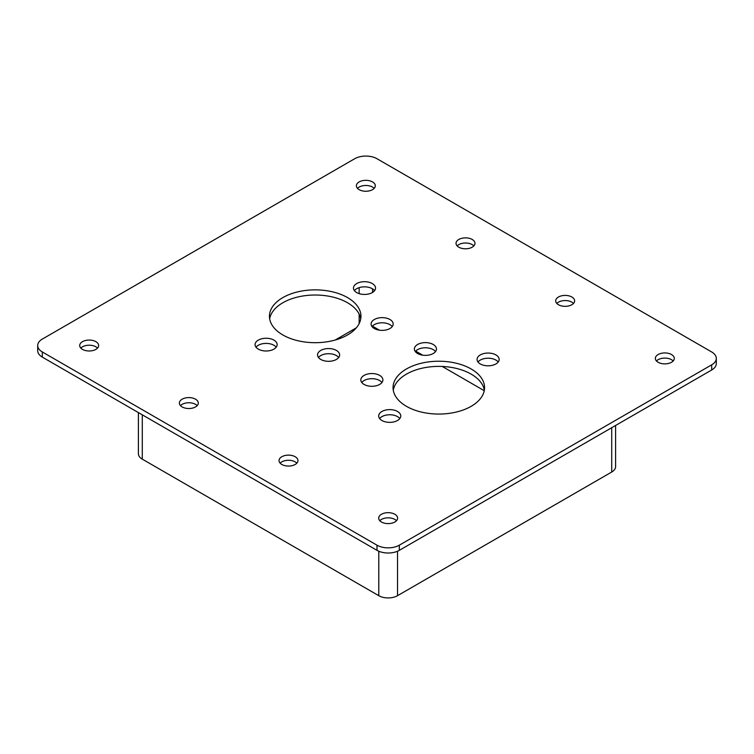 <?xml version="1.0" encoding="UTF-8"?>
<svg xmlns="http://www.w3.org/2000/svg" width="754" height="754" viewBox="0 0 754 754"><rect width="100%" height="100%" fill="white"/><g stroke="black" fill="none" stroke-linecap="round" stroke-linejoin="round"><path stroke-width="1.13" d="M356.359 327.811L335.172 340.045M379.46 330.195L372.542 326.199A9.463 5.466 0 0 0 372.419 326.133M484.247 390.704L442.268 366.463M422.74 355.191L415.699 351.119M615.603 425.463L615.603 466.613A13.252 7.653 180 0 1 611.72 472.023L397.528 595.688A13.252 7.653 180 0 1 378.781 595.688L142.28 459.139A13.252 7.653 180 0 1 138.397 453.729L138.397 412.589M37.7 345.521L37.7 350.676A15.777 9.105 0 0 0 42.318 357.113L377 550.345A15.777 9.105 0 0 0 399.309 550.345L711.682 369.997A15.777 9.105 0 0 0 716.3 363.56L716.3 358.404A15.777 9.105 0 0 0 711.682 351.967L377 158.736A15.777 9.105 0 0 0 354.691 158.736L42.318 339.083A15.777 9.105 0 0 0 37.7 345.521A15.777 9.105 0 0 0 42.318 351.967L377 545.189A15.777 9.105 0 0 0 399.309 545.189L711.682 364.842A15.777 9.105 0 0 0 716.3 358.404M80.829 348.103A9.463 5.466 180 0 1 95.871 346.812A9.463 5.466 180 0 1 97.52 348.103M280.149 463.173A9.463 5.466 180 0 1 295.191 461.891A9.463 5.466 180 0 1 296.84 463.173M556.82 303.447A9.463 5.466 180 0 1 571.862 302.156A9.463 5.466 180 0 1 573.511 303.447M457.16 245.908A9.463 5.466 180 0 1 472.202 244.616A9.463 5.466 180 0 1 473.851 245.908M379.809 520.712A9.463 5.466 180 0 1 394.851 519.431A9.463 5.466 180 0 1 396.5 520.712M656.48 360.978A9.463 5.466 180 0 1 671.522 359.696A9.463 5.466 180 0 1 673.171 360.978M180.489 405.643A9.463 5.466 180 0 1 195.531 404.351A9.463 5.466 180 0 1 197.18 405.643M357.5 188.368A9.463 5.466 180 0 1 372.542 187.077A9.463 5.466 180 0 1 374.191 188.368M318.48 357.5A11.046 6.381 180 0 1 336.388 355.568A11.046 6.381 180 0 1 338.687 357.5M336.388 350.422A11.046 6.381 180 0 1 339.63 354.927A11.046 6.381 180 0 1 328.584 361.307A11.046 6.381 180 0 1 317.538 354.927A11.046 6.381 180 0 1 324.361 349.036A11.046 6.381 180 0 1 336.388 350.422M372.033 326.586A11.046 6.381 180 0 1 389.941 324.654A11.046 6.381 180 0 1 392.231 326.586M389.941 319.498A11.046 6.381 180 0 1 393.173 324.013A11.046 6.381 180 0 1 382.127 330.384A11.046 6.381 180 0 1 371.091 324.013A11.046 6.381 180 0 1 377.905 318.122A11.046 6.381 180 0 1 389.941 319.498M361.769 382.495A11.046 6.381 180 0 1 379.677 380.563A11.046 6.381 180 0 1 381.967 382.495M379.677 375.407A11.046 6.381 180 0 1 382.909 379.922A11.046 6.381 180 0 1 371.873 386.293A11.046 6.381 180 0 1 360.827 379.922A11.046 6.381 180 0 1 367.641 374.031A11.046 6.381 180 0 1 379.677 375.407M415.313 351.581A11.046 6.381 180 0 1 433.23 349.649A11.046 6.381 180 0 1 435.52 351.581M433.23 344.493A11.046 6.381 180 0 1 436.462 348.998A11.046 6.381 180 0 1 425.416 355.379A11.046 6.381 180 0 1 414.37 348.998A11.046 6.381 180 0 1 421.194 343.108A11.046 6.381 180 0 1 433.23 344.493M256.011 347.198A11.046 6.381 180 0 1 273.919 345.266A11.046 6.381 180 0 1 276.209 347.198M273.919 340.111A11.046 6.381 180 0 1 277.152 344.625A11.046 6.381 180 0 1 266.105 350.996A11.046 6.381 180 0 1 255.069 344.625A11.046 6.381 180 0 1 261.883 338.734A11.046 6.381 180 0 1 273.919 340.111M354.399 290.648A11.046 6.381 180 0 1 372.316 288.716A11.046 6.381 180 0 1 374.606 290.648M372.316 283.561A11.046 6.381 180 0 1 375.549 288.075A11.046 6.381 180 0 1 364.502 294.446A11.046 6.381 180 0 1 353.466 288.075A11.046 6.381 180 0 1 360.28 282.184A11.046 6.381 180 0 1 372.316 283.561M379.62 418.564A11.046 6.381 180 0 1 397.528 416.632A11.046 6.381 180 0 1 399.818 418.564M397.528 411.477A11.046 6.381 180 0 1 400.76 415.982A11.046 6.381 180 0 1 389.714 422.363A11.046 6.381 180 0 1 378.678 415.982A11.046 6.381 180 0 1 385.492 410.091A11.046 6.381 180 0 1 397.528 411.477M478.008 362.014A11.046 6.381 180 0 1 495.925 360.082A11.046 6.381 180 0 1 498.215 362.014M495.925 354.927A11.046 6.381 180 0 1 499.157 359.432A11.046 6.381 180 0 1 488.111 365.813A11.046 6.381 180 0 1 477.065 359.432A11.046 6.381 180 0 1 483.889 353.541A11.046 6.381 180 0 1 495.925 354.927M269.659 318.857A45.749 26.418 180 0 1 299.772 296.567A45.749 26.418 180 0 1 347.547 302.759A45.749 26.418 180 0 1 360.732 318.857M347.547 297.604A45.749 26.418 180 0 1 360.949 316.284A45.749 26.418 180 0 1 315.2 342.693A45.749 26.418 180 0 1 269.442 316.284A45.749 26.418 180 0 1 297.689 291.873A45.749 26.418 180 0 1 347.547 297.604M393.268 390.223A45.749 26.418 180 0 1 423.38 367.933A45.749 26.418 180 0 1 471.156 374.125A45.749 26.418 180 0 1 484.341 390.223M471.156 368.97A45.749 26.418 180 0 1 484.558 387.65A45.749 26.418 180 0 1 438.8 414.059A45.749 26.418 180 0 1 393.051 387.65A45.749 26.418 180 0 1 421.298 363.239A45.749 26.418 180 0 1 471.156 368.97M95.871 341.656A9.463 5.466 180 0 1 98.642 345.521A9.463 5.466 180 0 1 89.179 350.987A9.463 5.466 180 0 1 79.707 345.521A9.463 5.466 180 0 1 85.551 340.478A9.463 5.466 180 0 1 95.871 341.656M295.191 456.736A9.463 5.466 180 0 1 297.962 460.6A9.463 5.466 180 0 1 288.499 466.066A9.463 5.466 180 0 1 279.027 460.6A9.463 5.466 180 0 1 284.871 455.548A9.463 5.466 180 0 1 295.191 456.736M571.862 297.001A9.463 5.466 180 0 1 574.633 300.865A9.463 5.466 180 0 1 565.161 306.331A9.463 5.466 180 0 1 555.698 300.865A9.463 5.466 180 0 1 561.541 295.822A9.463 5.466 180 0 1 571.862 297.001M472.202 239.461A9.463 5.466 180 0 1 474.973 243.325A9.463 5.466 180 0 1 465.501 248.792A9.463 5.466 180 0 1 456.038 243.325A9.463 5.466 180 0 1 461.882 238.283A9.463 5.466 180 0 1 472.202 239.461M394.851 514.275A9.463 5.466 180 0 1 397.622 518.139A9.463 5.466 180 0 1 388.159 523.606A9.463 5.466 180 0 1 378.687 518.139A9.463 5.466 180 0 1 384.531 513.088A9.463 5.466 180 0 1 394.851 514.275M671.522 354.54A9.463 5.466 180 0 1 674.293 358.404A9.463 5.466 180 0 1 664.821 363.871A9.463 5.466 180 0 1 655.358 358.404A9.463 5.466 180 0 1 661.201 353.353A9.463 5.466 180 0 1 671.522 354.54M195.531 399.196A9.463 5.466 180 0 1 198.302 403.06A9.463 5.466 180 0 1 188.839 408.527A9.463 5.466 180 0 1 179.367 403.06A9.463 5.466 180 0 1 185.211 398.008A9.463 5.466 180 0 1 195.531 399.196M372.542 181.931A9.463 5.466 180 0 1 375.313 185.795A9.463 5.466 180 0 1 365.841 191.252A9.463 5.466 180 0 1 356.378 185.795A9.463 5.466 180 0 1 362.222 180.743A9.463 5.466 180 0 1 372.542 181.931M359.149 287.651L359.149 293.645M359.149 314.098L359.149 323.617M372.542 288.848L372.542 292.448M397.528 551.231L397.528 595.688M611.72 427.707L611.72 472.023M142.28 414.823L142.28 459.139M378.781 551.231L378.781 595.688M711.682 369.997L711.682 364.842M399.309 550.345L399.309 545.189M377 550.345L377 545.189M42.318 357.113L42.318 351.967"/></g></svg>
